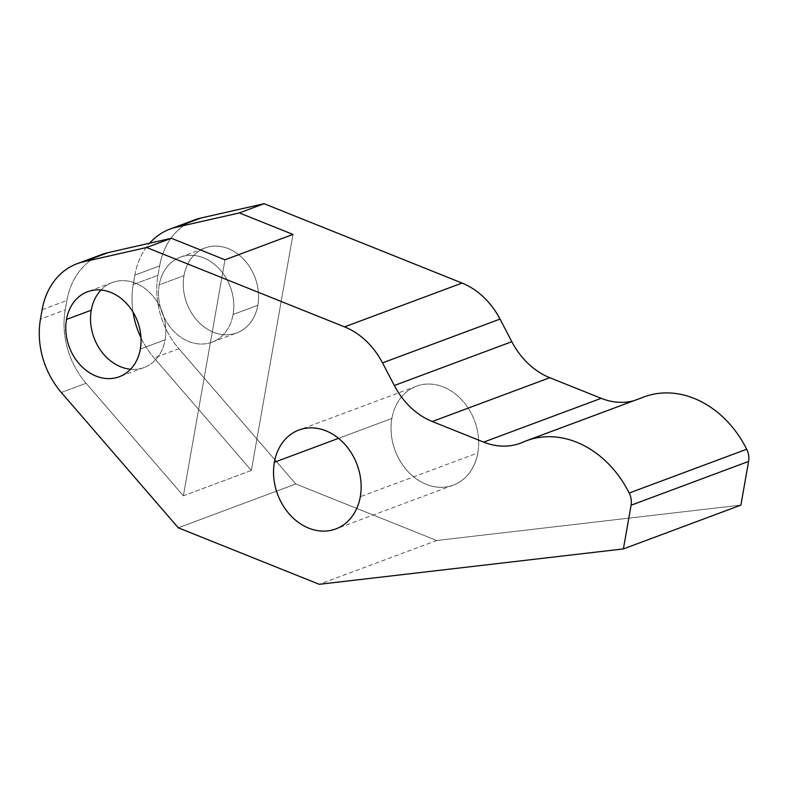 <?xml version="1.0" encoding="UTF-8"?>
<svg xmlns="http://www.w3.org/2000/svg" width="788" height="788" viewBox="0 0 788 788"><rect width="100%" height="100%" fill="white"/><g stroke="black" fill="none" stroke-linecap="round" stroke-linejoin="round"><path stroke-width="0.59" stroke-dasharray="3.94 2.96" d="M178.285 527.793L295.796 483.98L178.285 527.793L295.796 483.98L178.837 348.69A75.284 60.509 69.6 0 1 157.974 275.308L133.211 284.537L134.876 275.101A75.284 60.509 69.6 0 1 149.621 243.206A75.284 60.509 -110.4 0 0 134.876 275.101L159.639 265.861L157.974 275.308L133.211 284.537A75.284 60.509 -110.4 0 0 133.054 312.137A75.284 60.509 69.6 0 1 133.211 284.537L134.876 275.101L159.639 265.861A75.284 60.509 -110.4 0 1 188.677 222.58A75.284 60.509 -110.4 0 0 159.639 265.861L157.974 275.308A75.284 60.509 -110.4 0 0 178.837 348.69L295.796 483.98L436.739 540.499L740.897 505.108L436.739 540.499L319.229 584.302M523.015 442.157L640.526 398.354A71.895 57.79 69.6 0 1 633.966 400.678A71.895 57.79 -110.4 0 0 640.526 398.354A97.87 78.662 69.6 0 1 643.983 396.945M477.824 452.913A52.786 42.424 69.6 0 1 426.269 484.354A52.786 42.424 69.6 0 1 391.882 418.448A52.786 42.424 69.6 0 1 443.437 387.006A52.786 42.424 69.6 0 1 477.824 452.913A52.786 42.424 69.6 0 1 453.287 485.142A52.786 42.424 69.6 0 1 407.751 471.283A52.786 42.424 69.6 0 1 391.882 418.448L338.554 438.335L391.882 418.448A52.786 42.424 69.6 0 1 416.419 386.228A52.786 42.424 69.6 0 1 461.955 400.077A52.786 42.424 69.6 0 1 477.824 452.913L360.313 496.716M257.853 305.251A45.359 36.455 69.6 0 1 213.548 332.27A45.359 36.455 69.6 0 1 183.998 275.633A45.359 36.455 69.6 0 1 228.303 248.614A45.359 36.455 69.6 0 1 257.853 305.251A45.359 36.455 69.6 0 1 236.774 332.94A45.359 36.455 69.6 0 1 197.64 321.031A45.359 36.455 69.6 0 1 183.998 275.633L159.235 284.862A45.359 36.455 -110.4 0 0 172.877 330.271A45.359 36.455 -110.4 0 0 212.011 342.169A45.359 36.455 -110.4 0 0 233.09 314.481L257.853 305.251L233.09 314.481A45.359 36.455 -110.4 0 0 203.54 257.853A45.359 36.455 -110.4 0 0 159.235 284.862A45.359 36.455 -110.4 0 0 188.795 341.5A45.359 36.455 -110.4 0 0 233.09 314.481A45.359 36.455 -110.4 0 0 219.458 269.082A45.359 36.455 -110.4 0 0 180.324 257.174A45.359 36.455 -110.4 0 0 159.235 284.862L183.998 275.633A45.359 36.455 69.6 0 1 205.087 247.944A45.359 36.455 69.6 0 1 244.221 259.853A45.359 36.455 69.6 0 1 257.853 305.251L233.09 314.481M101.031 290.023A45.359 36.455 69.6 0 1 145.613 289.029A45.359 36.455 69.6 0 1 165.106 339.825A45.359 36.455 69.6 0 1 144.027 367.523A45.359 36.455 69.6 0 1 130.572 369.247A45.359 36.455 -110.4 0 0 162.338 312.284A45.359 36.455 -110.4 0 0 101.031 290.023A45.359 36.455 69.6 0 1 112.339 282.518A45.359 36.455 69.6 0 1 151.473 294.426A45.359 36.455 69.6 0 1 165.106 339.825L140.343 349.054L165.106 339.825A45.359 36.455 69.6 0 1 130.572 369.247M292.988 234.43L251.362 470.466L154.084 357.919A75.284 60.509 69.6 0 1 141.003 337.816A75.284 60.509 -110.4 0 0 154.084 357.919L251.362 470.466L183.377 495.81L224.994 259.784L183.377 495.81L86.089 383.264L183.377 495.81L251.362 470.466L292.988 234.43L251.362 470.466L154.084 357.919L178.837 348.69A75.284 60.509 69.6 0 1 157.974 275.308L133.211 284.537A75.284 60.509 -110.4 0 0 133.054 312.137M42.128 309.674L66.891 300.445A75.284 60.509 -110.4 0 1 95.929 257.164A75.284 60.509 -110.4 0 0 66.891 300.445L65.227 309.891A75.284 60.509 -110.4 0 0 86.089 383.264L61.336 392.493L86.089 383.264A75.284 60.509 69.6 0 1 65.227 309.891L40.464 319.12M436.739 540.499L295.796 483.98L436.739 540.499L740.897 505.108M640.526 398.354A71.895 57.79 69.6 0 1 637.985 399.388A71.895 57.79 69.6 0 1 633.966 400.678M157.974 275.308L159.639 265.861A75.284 60.509 69.6 0 1 194.626 219.901M66.891 300.445L65.227 309.891L66.891 300.445A75.284 60.509 69.6 0 1 101.879 254.475M183.998 275.633A45.359 36.455 -110.4 0 0 233.002 334.063A45.359 36.455 -110.4 0 0 245.777 261.626A45.359 36.455 -110.4 0 0 183.998 275.633L159.235 284.862A45.359 36.455 -110.4 0 0 208.249 343.302A45.359 36.455 -110.4 0 0 221.014 270.855A45.359 36.455 -110.4 0 0 159.235 284.862M391.882 418.448A52.786 42.424 -110.4 0 0 448.904 486.442A52.786 42.424 -110.4 0 0 463.768 402.146A52.786 42.424 -110.4 0 0 391.882 418.448L338.554 438.335M165.106 339.825L140.343 349.054M224.994 259.784L183.377 495.81L86.089 383.264L61.336 392.493M295.796 483.98L178.837 348.69M251.362 470.466L183.377 495.81M159.639 265.861L134.876 275.101L133.211 284.537M141.003 337.816A75.284 60.509 -110.4 0 0 154.084 357.919M134.876 275.101A75.284 60.509 69.6 0 1 149.621 243.206M86.089 383.264A75.284 60.509 69.6 0 1 65.227 309.891M212.011 342.169L236.774 332.94M144.027 367.523L119.264 376.753M180.324 257.174L205.087 247.944M112.339 282.518L87.576 291.747M453.287 485.142L335.786 528.945M416.419 386.228L298.908 430.031M520.474 443.191L637.985 399.388"/><path stroke-width="1.18" d="M740.897 505.108L748.6 461.423A16.715 13.435 -110.4 0 0 746.699 449.239A97.87 78.662 -110.4 0 0 640.526 398.354A97.87 78.662 -110.4 0 1 746.699 449.239A16.715 13.435 69.6 0 1 748.6 461.423L631.09 505.226A16.715 13.435 -110.4 0 0 629.188 493.042A97.87 78.662 -110.4 0 0 523.015 442.157A71.895 57.79 69.6 0 1 483.665 442.117L432.277 421.511A71.895 57.79 69.6 0 1 394.315 385.499L382.515 362.884A71.895 57.79 -110.4 0 0 344.543 326.872L146.598 247.501L83.37 261.843A75.284 60.509 -110.4 0 0 42.128 309.674L40.464 319.12A75.284 60.509 -110.4 0 0 61.336 392.493L178.285 527.793L319.229 584.302L623.387 548.921L631.09 505.226L623.387 548.921L740.897 505.108L748.6 461.423L631.09 505.226A16.715 13.435 -110.4 0 0 629.188 493.042L746.699 449.239L629.188 493.042A97.87 78.662 -110.4 0 0 526.473 440.748A97.87 78.662 -110.4 0 0 523.015 442.157A71.895 57.79 69.6 0 1 483.665 442.117A71.895 57.79 -110.4 0 0 520.474 443.191A71.895 57.79 -110.4 0 0 523.015 442.157A97.87 78.662 -110.4 0 1 629.188 493.042L746.699 449.239A16.715 13.435 69.6 0 1 748.6 461.423L740.897 505.108L623.387 548.921L740.897 505.108M633.966 400.678A71.895 57.79 69.6 0 1 601.175 398.314A71.895 57.79 -110.4 0 0 633.966 400.678A71.895 57.79 69.6 0 1 601.175 398.314L549.788 377.708A71.895 57.79 69.6 0 1 511.816 341.696L500.016 319.081A71.895 57.79 -110.4 0 0 462.054 283.069L264.108 203.698L200.881 218.04A75.284 60.509 -110.4 0 0 188.677 222.58A75.284 60.509 -110.4 0 1 200.881 218.04L264.108 203.698L239.345 212.927L292.988 234.43L224.994 259.784L171.36 238.272L108.133 252.613A75.284 60.509 -110.4 0 0 95.929 257.164A75.284 60.509 -110.4 0 1 108.133 252.613L171.36 238.272L146.598 247.501L344.543 326.872L462.054 283.069A71.895 57.79 69.6 0 1 500.016 319.081L511.816 341.696L394.315 385.499A71.895 57.79 -110.4 0 0 432.277 421.511L549.788 377.708L601.175 398.314L483.665 442.117L432.277 421.511L549.788 377.708A71.895 57.79 69.6 0 1 511.816 341.696L394.315 385.499L382.515 362.884L500.016 319.081L382.515 362.884A71.895 57.79 -110.4 0 0 344.543 326.872L462.054 283.069L264.108 203.698L239.345 212.927L292.988 234.43L224.994 259.784L171.36 238.272L146.598 247.501L83.37 261.843L108.133 252.613L83.37 261.843A75.284 60.509 -110.4 0 0 77.126 263.704A75.284 60.509 -110.4 0 0 42.128 309.674L40.464 319.12L42.128 309.674A75.284 60.509 69.6 0 1 83.37 261.843L146.598 247.501L344.543 326.872L462.054 283.069L264.108 203.698L239.345 212.927L176.118 227.269L239.345 212.927L292.988 234.43L224.994 259.784L171.36 238.272L146.598 247.501M130.572 369.247A45.359 36.455 69.6 0 1 91.25 310.216A45.359 36.455 -110.4 0 0 130.572 369.247A45.359 36.455 69.6 0 1 91.25 310.216L66.487 319.445A45.359 36.455 -110.4 0 0 80.13 364.844A45.359 36.455 -110.4 0 0 119.264 376.753A45.359 36.455 -110.4 0 0 140.343 349.054A45.359 36.455 -110.4 0 0 126.71 303.656A45.359 36.455 -110.4 0 0 87.576 291.747A45.359 36.455 -110.4 0 0 66.487 319.445L91.25 310.216A45.359 36.455 69.6 0 1 101.031 290.023A45.359 36.455 -110.4 0 0 91.25 310.216A45.359 36.455 69.6 0 1 101.031 290.023M141.003 337.816A75.284 60.509 69.6 0 1 133.054 312.137A75.284 60.509 -110.4 0 0 141.003 337.816A75.284 60.509 -110.4 0 1 133.054 312.137M149.621 243.206A75.284 60.509 69.6 0 1 176.118 227.269L200.881 218.04L176.118 227.269A75.284 60.509 -110.4 0 0 169.873 229.131A75.284 60.509 -110.4 0 0 149.621 243.206A75.284 60.509 69.6 0 1 176.118 227.269L239.345 212.927M61.336 392.493L178.285 527.793L319.229 584.302L623.387 548.921L319.229 584.302L178.285 527.793L61.336 392.493A75.284 60.509 -110.4 0 1 40.464 319.12A75.284 60.509 -110.4 0 0 61.336 392.493M360.313 496.716A52.786 42.424 69.6 0 1 308.758 528.157A52.786 42.424 69.6 0 1 274.372 462.26A52.786 42.424 69.6 0 1 325.927 430.819A52.786 42.424 69.6 0 1 360.313 496.716A52.786 42.424 -110.4 0 0 344.445 443.89A52.786 42.424 -110.4 0 0 298.908 430.031A52.786 42.424 -110.4 0 0 274.372 462.26A52.786 42.424 -110.4 0 0 290.24 515.086A52.786 42.424 -110.4 0 0 335.786 528.945A52.786 42.424 -110.4 0 0 360.313 496.716M140.343 349.054A45.359 36.455 69.6 0 1 96.047 376.073A45.359 36.455 69.6 0 1 66.487 319.445A45.359 36.455 69.6 0 1 110.793 292.427A45.359 36.455 69.6 0 1 140.343 349.054M338.554 438.335L274.372 462.26A52.786 42.424 -110.4 0 0 331.403 530.255A52.786 42.424 -110.4 0 0 346.267 445.959A52.786 42.424 -110.4 0 0 274.372 462.26M526.473 440.748L643.983 396.945A97.87 78.662 69.6 0 1 746.699 449.239M601.175 398.314L483.665 442.117L432.277 421.511L549.788 377.708L601.175 398.314L483.665 442.117M169.873 229.131L194.626 219.901A75.284 60.509 69.6 0 1 200.881 218.04L264.108 203.698M77.126 263.704L101.879 254.475A75.284 60.509 69.6 0 1 108.133 252.613L171.36 238.272M432.277 421.511A71.895 57.79 69.6 0 1 394.315 385.499L382.515 362.884L500.016 319.081L511.816 341.696A71.895 57.79 -110.4 0 0 549.788 377.708M91.25 310.216L66.487 319.445A45.359 36.455 -110.4 0 0 115.501 377.876A45.359 36.455 -110.4 0 0 128.267 305.429A45.359 36.455 -110.4 0 0 66.487 319.445M623.387 548.921L631.09 505.226L748.6 461.423M394.315 385.499L511.816 341.696M176.118 227.269L200.881 218.04M83.37 261.843L108.133 252.613M462.054 283.069A71.895 57.79 69.6 0 1 500.016 319.081M382.515 362.884A71.895 57.79 -110.4 0 0 344.543 326.872M631.09 505.226A16.715 13.435 -110.4 0 0 629.188 493.042"/></g></svg>
